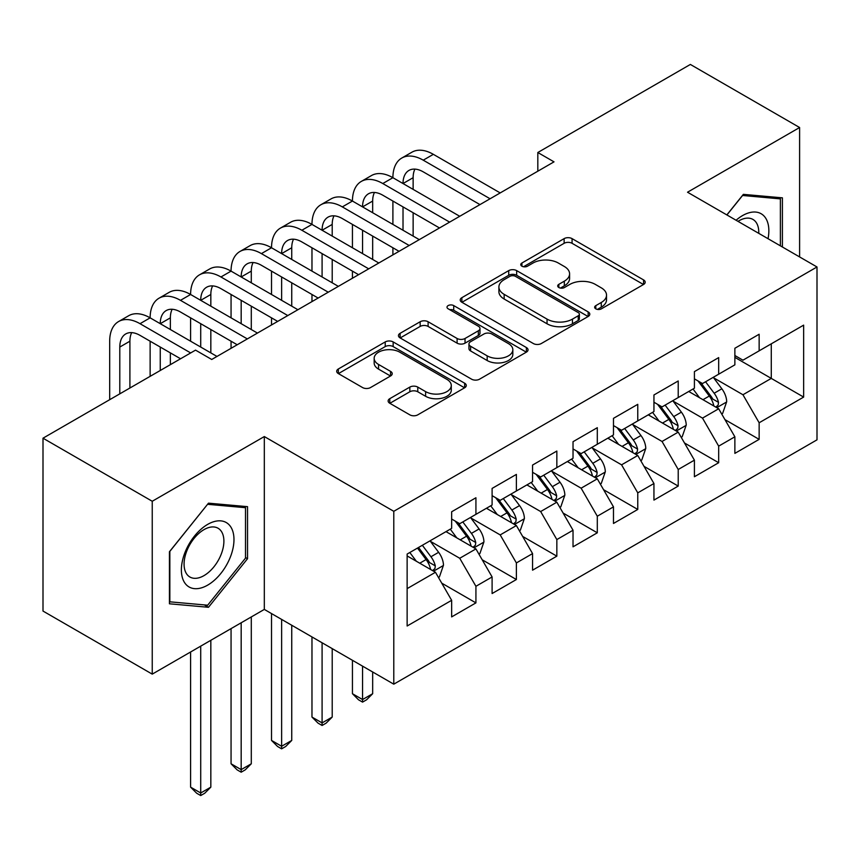 <?xml version="1.0" encoding="UTF-8"?>
<svg xmlns="http://www.w3.org/2000/svg" width="860" height="860" viewBox="0 0 860 860"><rect width="100%" height="100%" fill="white"/><g stroke="black" fill="none" stroke-linecap="round" stroke-linejoin="round"><path stroke-width="1.29" d="M595.797 308.848A3.934 2.268 0 0 0 601.355 308.848L643.549 284.488A5.611 3.246 0 0 0 645.193 282.198A5.611 3.246 0 0 0 643.549 279.909L572.072 238.628A5.611 3.246 0 0 0 564.128 238.628L521.934 262.999A3.934 2.268 0 0 0 520.773 264.6A3.934 2.268 0 0 0 521.934 266.202A3.934 2.268 0 0 0 527.492 266.202L532.953 263.052A17.974 10.374 0 0 1 558.366 263.052L564.321 266.493A17.974 10.374 0 0 1 569.589 273.824A17.974 10.374 0 0 1 564.321 281.166L558.86 284.316A3.934 2.268 0 0 0 557.71 285.928A3.934 2.268 0 0 0 558.86 287.53A3.934 2.268 0 0 0 564.418 287.53L569.879 284.38A17.974 10.374 0 0 1 595.303 284.38L601.258 287.82A17.974 10.374 0 0 1 606.526 295.152A17.974 10.374 0 0 1 601.258 302.494L595.797 305.644A3.934 2.268 0 0 0 594.647 307.246A3.934 2.268 0 0 0 595.797 308.848L595.797 305.644M389.784 398.675A5.611 3.246 0 0 0 388.139 400.964A5.611 3.246 0 0 0 389.784 403.265L409.833 414.842A5.611 3.246 0 0 0 417.777 414.842L464.637 387.785A5.611 3.246 0 0 0 466.281 385.495A5.611 3.246 0 0 0 464.637 383.194L393.16 341.925A5.611 3.246 0 0 0 385.215 341.925L338.346 368.983A5.611 3.246 0 0 0 336.701 371.273A5.611 3.246 0 0 0 338.346 373.573L362.576 387.559A5.611 3.246 0 0 0 370.52 387.559L390.569 375.981A5.611 3.246 0 0 0 392.224 373.681A5.611 3.246 0 0 0 390.569 371.391L378.561 364.457A15.028 8.675 0 0 1 374.164 358.319A15.028 8.675 0 0 1 383.431 350.31A15.028 8.675 0 0 1 399.803 352.191L446.867 379.357A15.028 8.675 0 0 1 451.274 385.495A15.028 8.675 0 0 1 441.997 393.504A15.028 8.675 0 0 1 425.625 391.623L417.777 387.097A5.611 3.246 0 0 0 409.833 387.097L389.784 398.675L389.784 403.265M152.242 501.262L152.242 674.133L264.321 609.417L264.321 436.558L152.242 501.262L43 438.191L195.532 350.127L211.721 359.48L554.012 161.852L537.822 152.51L537.822 171.194M264.321 436.558L393.783 511.313L817 266.976L817 439.836L393.783 684.173L393.783 511.313M799.606 256.925L799.606 127.516L687.527 192.221L817 266.976M799.606 127.516L690.365 64.446L537.822 152.51M533.351 343.538A5.611 3.246 0 0 0 541.295 343.538L588.154 316.48A5.611 3.246 0 0 0 589.799 314.179A5.611 3.246 0 0 0 588.154 311.89L516.666 270.62A5.611 3.246 0 0 0 508.722 270.62L461.863 297.678A5.611 3.246 0 0 0 460.218 299.968A5.611 3.246 0 0 0 461.863 302.258L533.351 343.538M449.726 309.708A3.934 2.268 0 0 1 453.725 310.256L453.725 305.59L526.395 347.548A5.611 3.246 0 0 1 528.04 349.837A5.611 3.246 0 0 1 526.395 352.127L479.536 379.185A5.611 3.246 0 0 1 471.592 379.185L400.104 337.915L400.104 333.325A5.611 3.246 0 0 0 398.459 335.626A5.611 3.246 0 0 0 400.104 337.915M400.104 333.325L420.164 321.748A5.611 3.246 0 0 1 428.108 321.748L457.101 338.485A5.611 3.246 0 0 0 465.034 338.485L478.343 330.81A5.611 3.246 0 0 0 479.987 328.509A5.611 3.246 0 0 0 478.343 326.219L448.157 308.794A3.934 2.268 0 0 1 447.006 307.192A3.934 2.268 0 0 1 449.436 305.096A3.934 2.268 0 0 1 453.725 305.59M734.87 357.373L771.28 378.4L771.28 343.828L803.649 325.134L759.143 350.837L759.143 334.25L734.87 348.268L734.87 364.844L718.68 374.197L718.68 357.61L694.407 371.617L694.407 388.204L678.217 397.556L678.217 380.969L653.944 394.976L653.944 411.564L637.765 420.906L637.765 404.329L613.481 418.336L613.481 434.923L597.302 444.265L597.302 427.689L573.029 441.696L573.029 458.283L556.839 467.625L556.839 451.048L532.566 465.056L532.566 481.643L516.387 490.985L516.387 474.408L492.103 488.415L492.103 505.003L475.924 514.344L475.924 497.757L451.65 511.775L451.65 528.362L407.135 554.055L407.135 626.005L451.65 600.312L435.461 572.276L407.135 555.925M803.649 325.134L803.649 397.083L759.143 422.776L742.954 394.751L713.628 377.809M724.958 419.626L759.143 439.363L759.143 422.776M759.143 439.363L734.87 453.381L734.87 436.794L718.68 446.136L702.502 418.111L673.165 401.168M684.495 442.986L718.68 462.723L718.68 446.136M718.68 462.723L694.407 476.741L694.407 460.154L678.217 469.495L662.039 441.47L632.702 424.528M644.033 466.346L678.217 486.083L678.217 469.495M678.217 486.083L653.944 500.101L653.944 483.513L637.765 492.855L621.576 464.83L592.239 447.888M603.57 489.706L637.765 509.442L637.765 492.855M637.765 509.442L613.481 523.461L613.481 506.873L597.302 516.215L581.124 488.19L551.787 471.248M563.117 513.065L597.302 532.802L597.302 516.215M597.302 532.802L573.029 546.82L573.029 530.233L556.839 539.575L540.66 511.549L511.324 494.608M522.654 536.425L556.839 556.162L556.839 539.575M556.839 556.162L532.566 570.18L532.566 553.593L516.387 562.934L500.197 534.909L470.861 517.967M482.191 559.785L516.387 579.522L516.387 562.934M516.387 579.522L492.103 593.54L492.103 576.952L475.924 586.294L459.735 558.269L430.409 541.327M441.739 583.144L475.924 602.882L475.924 586.294M475.924 602.882L451.65 616.899L451.65 600.312M451.65 519.021L459.735 523.697L475.924 514.344M407.135 588.627L435.461 572.276M492.103 495.661L500.197 500.337L516.387 490.985M459.735 558.269L475.924 548.916L445.985 531.63M492.103 576.952L475.924 548.916M532.566 472.301L540.66 476.977L556.839 467.625M500.197 534.909L516.387 525.557L486.438 508.271M532.566 553.593L516.387 525.557M573.029 448.941L581.124 453.618L597.302 444.265M540.66 511.549L556.839 502.197L526.9 484.911M573.029 530.233L556.839 502.197M613.481 425.582L621.576 430.258L637.765 420.906M581.124 488.19L597.302 478.837L567.363 461.551M613.481 506.873L597.302 478.837M653.944 402.222L662.039 406.898L678.217 397.556M621.576 464.83L637.765 455.488L607.816 438.191M653.944 483.513L637.765 455.488M694.407 378.862L702.502 383.538L718.68 374.197M662.039 441.47L678.217 432.128L648.279 414.842M694.407 460.154L678.217 432.128M734.87 355.502L742.954 360.179L759.143 350.837M702.502 418.111L718.68 408.769L688.742 391.483M734.87 436.794L718.68 408.769M43 438.191L43 611.062L152.242 674.133M264.321 609.417L393.783 684.173M742.954 394.751L771.28 378.4L803.649 397.083M782.407 247.003L782.407 197.843L743.362 194.36L726.84 214.914M247.529 558.71L247.529 506.658L208.486 503.164L169.441 551.744L169.441 603.795L208.486 607.289L247.529 558.71L245.498 557.549M597.367 309.406L601.258 307.16A17.974 10.374 0 0 0 606.526 299.828L606.526 295.152M569.589 273.824L569.589 278.5A17.974 10.374 0 0 1 564.321 285.842L560.43 288.079M643.484 284.531L572.072 243.305A5.611 3.246 0 0 0 564.128 243.305L523.504 266.761M588.079 316.523L516.666 275.286A5.611 3.246 0 0 0 508.722 275.286L461.938 302.301M578.221 315.792A3.934 2.268 0 0 0 579.371 314.179A3.934 2.268 0 0 0 578.221 312.578L515.473 276.35A3.934 2.268 0 0 0 509.915 276.35L504.154 279.672A17.974 10.374 0 0 0 498.897 287.014A17.974 10.374 0 0 0 504.154 294.346L547.046 319.114A17.974 10.374 0 0 0 572.47 319.114L578.221 315.792L578.221 320.458A3.934 2.268 0 0 0 579.371 318.856L579.371 314.179M498.897 287.014L498.897 291.68A17.974 10.374 0 0 0 504.154 299.022L504.154 294.346M578.221 320.458L572.47 323.79A17.974 10.374 0 0 1 547.046 323.79L504.154 299.022M400.179 337.958L420.164 326.424L420.164 321.748M479.987 328.509L479.987 333.185A5.611 3.246 0 0 1 478.343 335.475L465.034 343.161A5.611 3.246 0 0 1 457.101 343.161L428.108 326.424A5.611 3.246 0 0 0 420.164 326.424M453.725 310.256L526.32 352.17M487.179 355.857A15.028 8.675 0 0 0 503.551 357.738A15.028 8.675 0 0 0 512.829 349.719A15.028 8.675 0 0 0 508.421 343.591L491.845 334.013A5.611 3.246 0 0 0 483.9 334.013L470.603 341.7A5.611 3.246 0 0 0 468.958 343.989A5.611 3.246 0 0 0 470.603 346.279L487.179 355.857L487.179 360.534A15.028 8.675 0 0 0 503.551 362.404A15.028 8.675 0 0 0 512.829 354.395L512.829 349.719M468.958 343.989L468.958 348.665A5.611 3.246 0 0 0 470.603 350.955L470.603 346.279M487.179 360.534L470.603 350.955M451.274 385.495L451.274 390.16A15.028 8.675 0 0 1 441.997 398.18A15.028 8.675 0 0 1 425.625 396.299L417.777 391.773A5.611 3.246 0 0 0 409.833 391.773L389.86 403.308M374.164 358.319L374.164 362.995A15.028 8.675 0 0 0 378.561 369.123L378.561 364.457M390.504 376.024L378.561 369.123M464.572 387.828L393.16 346.601A5.611 3.246 0 0 0 385.215 346.601L338.421 373.616M204.357 604.903L208.486 607.289M721.68 413.95L722.647 413.391L726.689 401.706A15.168 8.751 -120 0 0 721.852 388.795L713.262 377.325M699.556 397.728L693.031 389M689.967 392.192L689.226 391.192M715.821 407.113L718.175 405.006L718.508 402.351A15.168 8.751 -120 0 0 714.165 393.235L705.566 381.765M700.663 382.474L711.284 396.643A7.729 4.461 60 0 1 712.682 398.997L718.508 402.351M697.997 380.937L709.307 396.041A15.168 8.751 60 0 1 713.649 405.157L713.961 406.038M109.682 399.696L109.682 341.205A42.914 24.779 60 0 1 118.562 321.565L128.678 315.727A42.914 24.779 60 0 1 150.135 317.845A42.914 24.779 60 0 1 159.025 298.205L169.141 292.368A42.914 24.779 60 0 1 190.597 294.486A42.914 24.779 60 0 1 199.488 274.845L209.603 269.008A42.914 24.779 60 0 1 231.06 271.126A42.914 24.779 60 0 1 239.951 251.485L250.066 245.648A42.914 24.779 60 0 1 271.524 247.766A42.914 24.779 60 0 1 280.403 228.126L290.519 222.288A42.914 24.779 60 0 1 311.976 224.406A42.914 24.779 60 0 1 320.866 204.766L330.982 198.929A42.914 24.779 60 0 1 352.439 201.047A42.914 24.779 60 0 1 361.329 181.406L371.445 175.569A42.914 24.779 60 0 1 392.902 177.697A42.914 24.779 60 0 1 401.781 158.047L411.897 152.209A42.914 24.779 60 0 1 433.354 154.338L500.197 192.919M401.781 158.047A42.914 24.779 60 0 1 423.238 160.175L490.082 198.767M479.966 204.605L423.238 171.85A28.606 16.523 -120 0 0 408.941 170.43A28.606 16.523 -120 0 0 403.017 183.535L413.133 177.697L413.133 189.372M414.918 169.119A28.606 16.523 -120 0 0 413.133 177.697M403.017 206.894L403.017 230.254M413.133 212.732L413.133 236.091M392.902 254.872L392.902 247.766M392.902 224.406L392.902 201.057M681.217 437.31L682.184 436.751L686.226 425.066A15.168 8.751 -120 0 0 681.389 412.155L672.799 400.685M659.104 421.088L652.568 412.359M649.515 415.552L648.773 414.552M675.369 430.473L677.712 428.355L678.045 425.711A15.168 8.751 -120 0 0 673.702 416.595L665.113 405.125M660.2 405.834L670.821 420.002A7.729 4.461 60 0 1 672.219 422.357L678.045 425.711M657.534 404.297L668.854 419.4A15.168 8.751 60 0 1 673.187 428.517L673.498 429.398M640.754 460.67L641.732 460.111L645.774 448.425A15.168 8.751 -120 0 0 640.937 435.515L632.337 424.044M618.641 444.448L612.105 435.719M609.052 438.912L608.31 437.912M634.906 453.833L637.249 451.715L637.582 449.07A15.168 8.751 -120 0 0 633.25 439.954L624.65 428.484M619.748 429.194L630.358 443.362A7.729 4.461 60 0 1 631.767 445.716L637.582 449.07M617.082 427.656L628.391 442.76A15.168 8.751 60 0 1 632.734 451.876L633.035 452.758M361.329 181.406A42.914 24.779 60 0 1 382.786 183.535L392.902 177.697L459.735 216.279M382.786 183.535L449.619 222.117M439.503 227.964L382.786 195.209A28.606 16.523 -120 0 0 368.478 193.79A28.606 16.523 -120 0 0 362.554 206.894L372.67 201.057L372.67 212.732M374.455 192.479A28.606 16.523 -120 0 0 372.67 201.057M362.554 230.254L362.554 253.614M372.67 236.091L372.67 259.451M352.439 278.231L352.439 271.126M352.439 247.766L352.439 224.406M320.866 204.766A42.914 24.779 60 0 1 342.323 206.894L352.439 201.047L419.282 239.639M342.323 206.894L409.166 245.476M399.051 251.324L342.323 218.569A28.606 16.523 -120 0 0 328.015 217.15A28.606 16.523 -120 0 0 322.091 230.254L332.207 224.417L332.207 236.091M334.002 215.838A28.606 16.523 -120 0 0 332.207 224.417M322.091 253.614L322.091 276.974M332.207 259.451L332.207 282.811M311.976 301.591L311.976 294.486M311.976 271.126L311.976 247.766M768.044 238.704A37.195 21.479 120 0 0 765.325 217.612A37.195 21.479 120 0 0 736.085 220.257M758.757 233.35A28.154 16.254 120 0 0 756.112 222.364A28.154 16.254 120 0 0 752.941 219.429A28.154 16.254 120 0 0 737.987 221.353M742.47 195.467L780.385 198.886L780.385 245.831M777.881 197.445L780.385 198.886M726.915 214.957L742.556 195.51M184.9 583.091A37.195 21.479 120 0 0 220.826 573.47A37.195 21.479 120 0 0 230.448 526.428A37.195 21.479 120 0 0 194.521 536.049A37.195 21.479 120 0 0 184.9 583.091M186.738 574.082A28.154 16.254 120 0 0 189.909 577.017A28.154 16.254 120 0 0 216.107 563.87A28.154 16.254 120 0 0 221.224 531.179A28.154 16.254 120 0 0 218.064 528.244A28.154 16.254 120 0 0 191.866 541.391A28.154 16.254 120 0 0 186.738 574.082M207.668 504.315L245.498 507.701L245.498 558.14L207.668 605.203L169.839 601.817L169.839 551.378L207.593 504.272M242.993 506.25L245.498 507.701M600.301 484.029L601.269 483.471L605.311 471.785A15.168 8.751 -120 0 0 600.474 458.875L591.874 447.404M578.178 467.808L571.653 459.079M568.589 462.271L567.847 461.272M594.443 477.192L596.797 475.075L597.13 472.43A15.168 8.751 -120 0 0 592.787 463.314L584.187 451.844M579.285 452.553L589.895 466.722A7.729 4.461 60 0 1 591.304 469.076L597.13 472.43M576.619 451.016L587.928 466.12A15.168 8.751 60 0 1 592.271 475.236L592.572 476.117M362.554 666.134L362.554 699.545L372.67 693.708L372.67 671.982M372.67 693.708L366.596 699.782L362.554 702.115L358.512 699.782L352.439 693.708L352.439 660.297M352.439 693.708L362.554 699.545L362.554 702.115M559.838 507.389L560.806 506.83L564.848 495.145A15.168 8.751 -120 0 0 560.01 482.234L551.421 470.764M537.726 491.167L531.19 482.438M528.137 485.631L527.384 484.631M553.98 500.552L556.334 498.435L556.667 495.79A15.168 8.751 -120 0 0 552.324 486.674L543.735 475.204M538.822 475.913L549.443 490.082A7.729 4.461 60 0 1 550.841 492.436L556.667 495.79M536.156 474.376L547.465 489.48A15.168 8.751 60 0 1 551.808 498.596L552.12 499.477M322.091 642.775L322.091 722.905L332.207 717.068L332.207 648.623M332.207 717.068L326.144 723.142L322.091 725.475L318.05 723.142L311.976 717.068L311.976 636.938M311.976 717.068L322.091 722.905L322.091 725.475M280.403 228.126A42.914 24.779 60 0 1 301.86 230.254L311.976 224.406L378.819 262.999M301.86 230.254L368.704 268.836M358.588 274.684L301.86 241.929A28.606 16.523 -120 0 0 287.562 240.51A28.606 16.523 -120 0 0 281.629 253.614L291.744 247.766L291.744 259.451M293.539 239.198A28.606 16.523 -120 0 0 291.744 247.766M281.629 276.974L281.629 300.333M291.744 282.811L291.744 306.171M271.524 324.951L271.524 317.845M271.524 294.486L271.524 271.126M239.951 251.485A42.914 24.779 60 0 1 261.408 253.614L271.524 247.766L338.356 286.358M261.408 253.614L328.24 292.196M318.125 298.044L261.408 265.288A28.606 16.523 -120 0 0 247.1 263.87A28.606 16.523 -120 0 0 241.176 276.974L251.292 271.126L251.292 282.811M253.076 262.558A28.606 16.523 -120 0 0 251.292 271.126M241.176 300.333L241.176 323.693M251.292 306.171L251.292 329.531M231.06 348.311L231.06 341.205M231.06 317.845L231.06 294.486M519.375 530.749L520.343 530.19L524.396 518.505A15.168 8.751 -120 0 0 519.548 505.594L510.958 494.124M497.263 514.516L490.727 505.798M487.674 508.991L486.932 507.991M513.527 523.912L515.871 521.794L516.204 519.15A15.168 8.751 -120 0 0 511.861 510.034L503.272 498.563M498.359 499.273L508.98 513.442A7.729 4.461 60 0 1 510.388 515.796L516.204 519.15M495.693 497.736L507.013 512.839A15.168 8.751 60 0 1 511.345 521.956L511.657 522.837M281.629 619.415L281.629 746.265L291.744 740.428L291.744 625.263M291.744 740.428L285.681 746.501L281.629 748.834L277.587 746.501L271.524 740.428L271.524 613.578M271.524 740.428L281.629 746.265L281.629 748.834M199.488 274.845A42.914 24.779 60 0 1 220.945 276.974L231.06 271.126L297.893 309.718M220.945 276.974L287.777 315.555M277.673 321.404L220.945 288.648A28.606 16.523 -120 0 0 206.636 287.229A28.606 16.523 -120 0 0 200.713 300.333L210.829 294.486L210.829 306.171M212.624 285.918A28.606 16.523 -120 0 0 210.829 294.486M200.713 323.693L200.713 347.053M210.829 329.531L210.829 352.89M190.597 341.205L190.597 317.845M478.912 554.109L479.891 553.55L483.933 541.865A15.168 8.751 -120 0 0 479.095 528.954L470.495 517.483M456.8 537.876L450.264 529.158M447.211 532.34L446.469 531.351M473.065 547.272L475.419 545.154L475.741 542.51A15.168 8.751 -120 0 0 471.409 533.394L462.809 521.923M457.907 522.633L468.517 536.801A7.729 4.461 60 0 1 469.925 539.155L475.741 542.51M455.241 521.096L466.55 536.199A15.168 8.751 60 0 1 470.893 545.315L471.194 546.197M241.176 622.78L241.176 769.625L251.292 763.788L251.292 616.942M251.292 763.788L245.218 769.861L241.176 772.194L237.124 769.861L231.06 763.788L231.06 628.628M231.06 763.788L241.176 769.625L241.176 772.194M159.025 298.205A42.914 24.779 60 0 1 180.482 300.333L190.597 294.486L257.441 333.078M180.482 300.333L247.325 338.915M237.209 344.763L180.482 312.008A28.606 16.523 -120 0 0 166.174 310.589A28.606 16.523 -120 0 0 160.25 323.693L170.366 317.845L170.366 329.531M172.161 309.277A28.606 16.523 -120 0 0 170.366 317.845M160.25 347.053L160.25 370.499M170.366 352.89L170.366 364.661M150.135 376.336L150.135 341.205M438.46 577.468L439.428 576.909L443.47 565.224A15.168 8.751 -120 0 0 438.632 552.313L430.032 540.843M416.337 561.236L409.812 552.518M432.601 570.632L434.956 568.514L435.289 565.869A15.168 8.751 -120 0 0 430.946 556.753L422.346 545.272M418.551 547.476L428.065 560.161A7.729 4.461 60 0 1 429.462 562.515L435.289 565.869M417.498 548.078L426.087 559.559A15.168 8.751 60 0 1 430.43 568.675L430.742 569.557M200.713 646.139L200.713 792.984L210.829 787.147L210.829 640.302M210.829 787.147L204.755 793.221L200.713 795.554L196.671 793.221L190.597 787.147L190.597 651.987M190.597 787.147L200.713 792.984L200.713 795.554M118.562 321.565A42.914 24.779 60 0 1 140.019 323.693L150.135 317.845L216.978 356.438M140.019 323.693L190.683 352.933M180.568 358.77L140.019 335.368A28.606 16.523 -120 0 0 125.721 333.949A28.606 16.523 -120 0 0 119.798 347.053L119.798 393.858M131.698 332.627A28.606 16.523 -120 0 0 129.903 341.205L129.903 388.021M601.258 307.16L601.258 302.494M558.86 287.53L558.86 284.316M564.321 285.842L564.321 281.166M521.934 266.202L521.934 262.999M564.128 243.305L564.128 238.628M572.072 243.305L572.072 238.628M643.549 284.488L643.549 279.909M461.863 302.258L461.863 297.678M508.722 275.286L508.722 270.62M516.666 275.286L516.666 270.62M588.154 316.48L588.154 311.89M547.046 323.79L547.046 319.114M572.47 323.79L572.47 319.114M428.108 326.424L428.108 321.748M457.101 343.161L457.101 338.485M465.034 343.161L465.034 338.485M478.343 335.475L478.343 330.81M526.395 352.127L526.395 347.548M409.833 391.773L409.833 387.097M417.777 391.773L417.777 387.097M425.625 396.299L425.625 391.623M390.569 375.981L390.569 371.391M338.346 373.573L338.346 368.983M385.215 346.601L385.215 341.925M393.16 346.601L393.16 341.925M464.637 387.785L464.637 383.194M716.778 407.661L726.592 402.007M714.165 393.235L721.852 388.795M702.975 399.696L709.307 396.041M433.354 154.338L423.238 160.175M676.325 431.021L686.13 425.367M673.702 416.595L681.389 412.155M662.512 423.055L668.854 419.4M635.862 454.381L645.677 448.716M633.25 439.954L640.937 435.515M622.059 446.415L628.391 442.76M595.399 477.741L605.214 472.075M592.787 463.314L600.474 458.875M581.596 469.775L587.928 466.12M554.937 501.1L564.751 495.435M552.324 486.674L560.01 482.234M541.134 493.135L547.465 489.48M514.484 524.46L524.288 518.795M511.861 510.034L519.548 505.594M500.671 516.494L507.013 512.839M474.021 547.82L483.836 542.155M471.409 533.394L479.095 528.954M460.218 539.854L466.55 536.199M433.558 571.18L443.373 565.514M430.946 556.753L438.632 552.313M419.755 563.214L426.087 559.559M129.903 341.205L119.798 347.053"/></g></svg>
